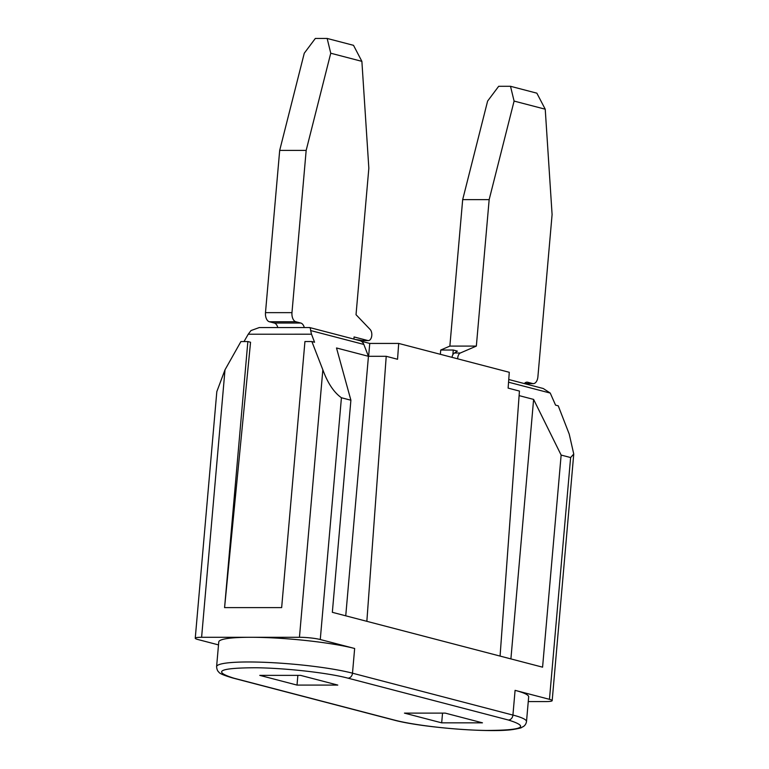 <?xml version="1.0" encoding="UTF-8"?>
<svg xmlns="http://www.w3.org/2000/svg" width="769" height="769" viewBox="0 0 769 769"><rect width="100%" height="100%" fill="white"/><g stroke="black" fill="none" stroke-linecap="round" stroke-linejoin="round"><path stroke-width="1.15" d="M441.685 722.841L482.461 722.831L445.213 713.113L404.446 713.123L441.685 722.841L442.54 713.113M352.49 673.221A4.999 4.028 104.6 0 1 347.973 678.162C327.969 672.827 286.155 668.146 256.26 667.752C219.463 667.857 211.984 671.337 233.824 678.171A4.999 4.028 104.6 0 1 233.017 678.075L393.42 719.938A4.999 4.028 -75.4 0 0 393.449 719.938A4.999 4.028 -75.4 0 0 394.257 720.044C414.26 725.378 456.075 730.06 485.979 730.454C522.766 730.348 530.245 726.868 508.405 720.024A4.999 4.028 -75.4 0 0 512.923 715.083L352.49 673.192L354.653 648.488L320.269 639.52A15.005 1.826 -175 0 0 299.449 637.28L250.521 637.28A75.026 9.141 5 0 1 354.653 648.488M297.017 685.083L259.768 675.365L300.544 675.365L337.783 685.083L297.017 685.083L297.863 675.365M528.255 701.568L545.827 701.568A15.005 1.826 -175 0 0 552.18 700.636A15.005 1.826 -175 0 0 549.46 699.329L515.086 690.351A75.026 9.141 5 0 1 528.668 696.897L526.505 721.591A75.026 9.141 5 0 0 512.923 715.045M311.512 334.207L310.638 330.555L363.833 344.435A7.998 6.44 104.6 0 0 359.863 340.648L309.696 327.556L259.288 327.556L251.002 330.555L248.233 334.217L311.512 334.207L314.559 342.243L311.868 341.542L322.845 369.802C327.69 383.087 333.881 392.401 341.426 397.746L350.895 400.216L332.343 612.316L542.578 667.175L561.139 455.075L570.617 457.545L549.46 699.329M232.776 678.008A4.999 4.028 104.6 0 0 232.988 678.066A4.999 4.028 104.6 0 1 232.988 678.066C224.019 675.432 219.3 673.452 218.867 672.116C217.56 671.106 216.81 669.28 216.598 666.646L218.761 641.961A75.026 9.141 5 0 1 250.521 637.28L201.603 637.29A15.005 1.826 -175 0 0 195.249 638.222A15.005 1.826 -175 0 0 197.96 639.529L218.502 644.893M508.751 379.502L543.25 388.508L550.248 393.074L555.554 405.128L558.246 405.83L569.223 434.101L573.751 454.027L570.617 457.545M248.233 334.217L244.023 341.551M311.868 341.542L304.937 341.542L281.656 607.606L224.577 607.616L247.858 341.551L240.928 341.551L225 369.812L216.82 391.623L195.249 638.222M361.18 341.196L369.754 343.435L398.698 343.435L509.28 372.292L508.126 388.114L519.44 391.065L500.071 656.092M519.113 395.622L533.609 399.409L561.139 455.075M510.904 658.918L533.609 399.409M366.851 621.323L386.221 356.307L397.544 359.258L398.698 343.435M386.221 356.307L368.447 356.307L345.742 615.815M350.895 400.216L336.505 347.973L368.447 356.307L363.833 344.435M247.858 341.551L250.55 342.253L224.577 607.616M310.638 330.555C310.513 328.353 310.07 327.383 309.311 327.632M369.754 343.435L368.63 356.307M440.358 354.298L440.733 350.03L449.865 346.098L462.678 199.632L487.613 101.075L498.677 86.301L510.501 86.291L536.858 93.174L545.231 109.198L514.096 101.075L489.161 199.632L476.347 346.088L460.333 353L454.537 353L457.363 351.125L453.277 350.03L452.864 354.682M524.362 383.577A8.007 4.633 -90 0 1 526.996 382.164A8.007 4.633 -90 0 1 527.688 382.251L532.619 383.539A8.007 4.643 90 0 0 533.311 383.625A8.007 4.643 90 0 0 537.896 376.82L552.094 214.57L545.231 109.198M457.699 358.825A5.998 3.48 -90 0 1 460.333 353M452.018 357.345A5.998 3.48 -90 0 1 454.537 353M440.733 350.03L453.277 350.03M449.865 346.098L476.347 346.088M462.678 199.632L489.161 199.632M514.096 101.075L510.501 86.291M269.381 321.759A8.007 4.643 -90 0 1 265.488 312.647L279.685 150.397L304.264 53.234L315.328 38.45L327.152 38.45L353.509 45.323L361.882 61.357L330.747 53.224L306.168 150.397L291.97 312.647A8.007 4.643 90 0 0 295.863 321.759L269.381 321.759L274.312 323.047A8.007 4.633 90 0 1 277.811 327.546M353.894 339.091L354.076 336.947L367.832 340.532A5.998 3.48 -90 0 0 368.351 340.6A5.998 3.48 -90 0 0 371.696 336.216A5.998 3.48 -90 0 0 370.149 329.468L356.028 314.694L368.841 168.238L361.882 61.357M295.863 321.759L300.794 323.038A8.007 4.633 -90 0 1 304.293 327.546M306.168 150.397L279.685 150.397M330.747 53.224L327.152 38.45M362.622 340.6L362.007 340.532L362.622 340.6M355.797 339.59A10.007 1.221 5 0 1 362.007 340.532L367.832 340.532M394.257 720.044L233.824 678.171M347.973 678.162L508.405 720.024M515.086 690.351L512.923 715.083M320.269 639.52L341.426 397.746M216.598 666.646A75.026 9.141 5 0 1 269.179 662.513A75.026 9.141 5 0 1 352.49 673.173M508.559 382.203L550.248 393.074M322.845 369.802L299.449 637.28M201.603 637.29L225 369.812M532.619 383.539L524.4 383.539M526.304 382.251L527.688 382.251M291.97 312.647L265.488 312.647M300.794 323.038L274.312 323.047M393.449 719.938C420.826 727.503 490.045 733.049 513.183 729.483C524.304 727.522 520.43 727.637 523.304 726.599C525.044 725.465 526.111 723.792 526.505 721.591M552.18 700.636L573.751 454.027M533.311 383.625L524.564 383.625M368.351 340.6L362.555 340.6"/></g></svg>

